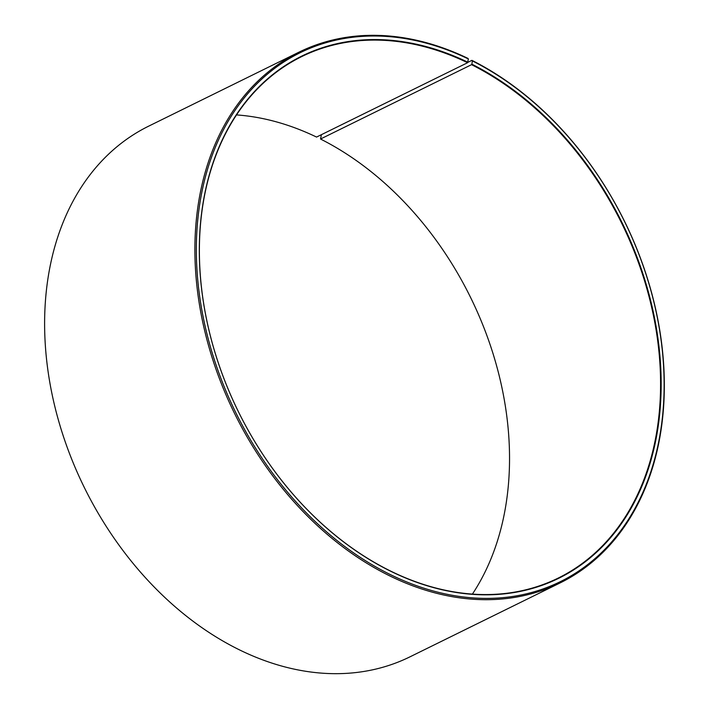 <?xml version="1.0" encoding="UTF-8"?>
<svg xmlns="http://www.w3.org/2000/svg" width="709" height="709" viewBox="0 0 709 709"><rect width="100%" height="100%" fill="white"/><g stroke="black" fill="none" stroke-linecap="round" stroke-linejoin="round"><path stroke-width="1.06" d="M472.416 594.089A290.575 213.551 63.8 0 0 320.512 139.026L321.407 134.675M298.976 52.156A295.768 217.362 63.8 0 0 200.204 309.089A295.768 217.362 63.8 0 0 391.341 576.665A295.768 217.362 63.8 0 0 560.234 582.86L409.962 656.844A295.768 217.362 63.8 0 1 241.06 650.64A295.768 217.362 63.8 0 1 49.922 383.073A295.768 217.362 63.8 0 1 148.695 126.14L298.976 52.156A295.768 217.362 63.8 0 1 467.878 58.36L468.374 58.953L467.586 62.72A290.575 213.551 63.8 0 0 301.644 56.623A290.575 213.551 63.8 0 0 204.6 309.053A290.575 213.551 63.8 0 0 392.387 571.933A290.575 213.551 63.8 0 0 558.329 578.021A290.575 213.551 63.8 0 0 655.781 328.019A290.575 213.551 63.8 0 0 471.547 64.67L320.512 139.026M467.887 62.232A290.991 213.852 63.8 0 0 202.393 207.338A290.991 213.852 63.8 0 0 392.591 572.172A290.991 213.852 63.8 0 0 657.739 429.282A290.991 213.852 63.8 0 0 471.857 64.182L471.547 64.67M468.374 58.953A294.731 216.6 63.8 0 0 199.468 205.929A294.731 216.6 63.8 0 0 392.104 575.442A294.731 216.6 63.8 0 0 660.664 430.717A294.731 216.6 63.8 0 0 472.389 60.939L471.857 64.182M467.586 62.72L316.551 137.067A290.575 213.551 63.8 0 0 236.522 114.911M467.798 62.365L471.91 60.345L472.389 60.939M560.234 582.86A295.768 217.362 63.8 0 0 659.441 328.391A295.768 217.362 63.8 0 0 471.91 60.345"/></g></svg>
